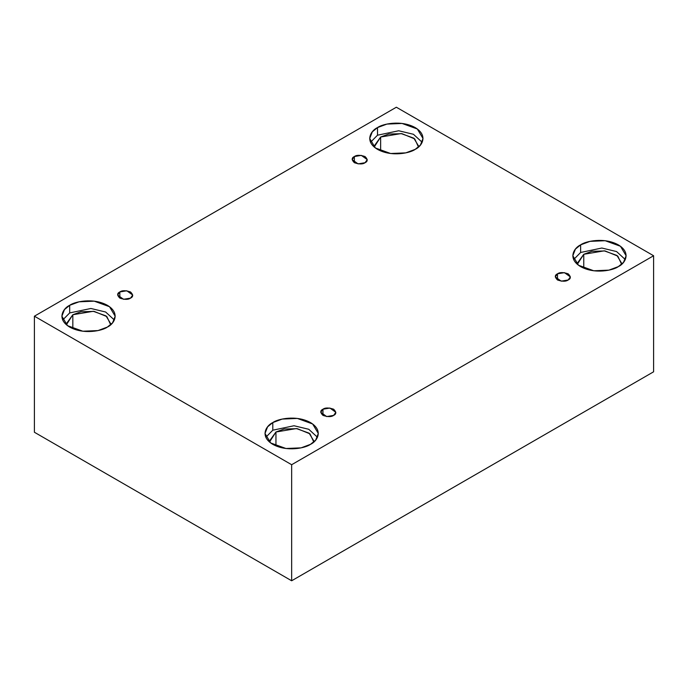 <?xml version="1.0" encoding="UTF-8"?>
<svg xmlns="http://www.w3.org/2000/svg" width="688" height="688" viewBox="0 0 688 688"><rect width="100%" height="100%" fill="white"/><g stroke="black" fill="none" stroke-linecap="round" stroke-linejoin="round"><path stroke-width="1.03" d="M354.363 156.546L352.153 159.633L358.087 163.89L365.044 162.712C362.825 164.346 359.265 164.346 354.363 162.712C351.534 159.883 351.534 157.827 354.363 156.546C356.59 154.912 360.142 154.912 365.044 156.546C367.874 159.375 367.874 161.431 365.044 162.712L367.254 159.633L361.32 155.376L354.363 156.546L354.363 162.712L354.363 156.546M119.832 291.953L117.622 295.04L123.556 299.297L130.514 298.119C128.295 299.753 124.734 299.753 119.832 298.119C117.012 295.29 117.012 293.234 119.832 291.953C122.06 290.319 125.62 290.319 130.514 291.953C133.343 294.782 133.343 296.838 130.514 298.119L132.724 295.04L126.79 290.775L119.832 291.953L119.832 298.119L119.832 291.953M322.956 409.222L320.746 412.31L326.68 416.567L333.637 415.389C331.41 417.023 327.858 417.023 322.956 415.389C320.126 412.559 320.126 410.504 322.956 409.222C325.175 407.588 328.735 407.588 333.637 409.222C336.466 412.052 336.466 414.107 333.637 415.389L335.847 412.31L329.913 408.044L322.956 409.222L322.956 415.389L322.956 409.222M557.486 273.815L555.276 276.903L561.21 281.16L568.168 279.982C565.94 281.616 562.38 281.616 557.486 279.982C554.657 277.152 554.657 275.097 557.486 273.815C559.705 272.19 563.266 272.19 568.168 273.815C570.988 276.645 570.988 278.7 568.168 279.982L570.378 276.903L564.444 272.646L557.486 273.815L557.486 279.982L557.486 273.815M69.686 305.309L64.483 309.566L61.877 316.196L67.544 325.682L82.827 331.22L97.98 330.584L107.38 327.075C102.624 330.696 83.893 334.979 69.686 327.075C55.995 318.871 63.416 308.061 69.686 305.309C74.442 301.688 93.172 297.405 107.38 305.309C121.071 313.513 113.649 324.332 107.38 327.075L112.583 322.827L115.18 316.196L109.512 306.71L94.23 301.163L79.086 301.808L69.686 305.309L69.686 312.928L69.686 305.309M62.711 319.997L69.686 312.928L62.711 319.997M72.825 314.743L66.323 323.807L66.383 324.753L72.825 314.743L72.825 328.623L72.825 314.743L80.978 311.75L94.153 311.406L106.872 316.583L110.682 324.753L110.742 323.807L106.021 315.904L93.284 311.286L72.825 314.743M377.506 127.59L372.303 131.847L369.697 138.477L375.364 147.963L390.646 153.51L405.8 152.865L415.199 149.356C410.444 152.977 391.713 157.26 377.506 149.356C363.814 141.152 371.236 130.342 377.506 127.59C382.261 123.978 400.992 119.686 415.199 127.59C428.891 135.794 421.469 146.613 415.199 149.356L420.402 145.108L423 138.477L417.332 128.991L402.05 123.444L386.905 124.089L377.506 127.59L377.506 135.209L377.506 127.59M370.531 142.287L377.506 135.209L370.531 142.287M380.645 137.024L374.143 146.088L374.203 147.034L380.645 137.024L380.645 150.904L380.645 137.024L388.797 134.031L401.973 133.687L414.692 138.864L418.502 147.034L418.562 146.088L413.841 138.185L401.104 133.567L380.645 137.024M580.62 244.868L575.417 249.116L572.82 255.747L578.488 265.233L593.77 270.78L608.914 270.135L618.314 266.626C613.558 270.246 594.828 274.529 580.62 266.626C566.929 258.421 574.351 247.611 580.62 244.868C585.376 241.247 604.107 236.956 618.314 244.868C632.005 253.064 624.584 263.882 618.314 266.626L623.517 262.377L626.123 255.747L620.456 246.261L605.173 240.714L590.02 241.359L580.62 244.868L580.62 252.479L580.62 244.868M573.646 259.557L580.62 252.479L573.646 259.557M621.677 263.358L616.955 255.454L604.219 250.836L583.768 254.293L577.258 263.358L577.318 264.304L583.768 254.293L583.768 268.174L583.768 254.293L591.921 251.301L605.096 250.957L617.815 256.134L621.617 264.304M272.801 422.578L267.598 426.835L265 433.466L270.668 442.952L285.95 448.499L301.095 447.854L310.494 444.345C305.739 447.965 287.008 452.248 272.801 444.345C259.109 436.14 266.531 425.33 272.801 422.578C277.556 418.966 296.287 414.675 310.494 422.578C324.186 430.783 316.764 441.601 310.494 444.345L315.697 440.096L318.303 433.466L312.636 423.98L297.354 418.433L282.2 419.078L272.801 422.578L272.801 430.198L272.801 422.578M265.826 437.267L272.801 430.198L265.826 437.267M313.857 441.077L309.136 433.173L296.399 428.555L275.948 432.012L269.438 441.077L269.498 442.023L275.948 432.012L275.948 445.893L275.948 432.012L284.101 429.02L297.276 428.676L309.996 433.853L313.797 442.023M291.652 580.775L653.6 371.804L653.6 255.747L291.652 464.718L291.652 580.775L291.652 464.718L34.4 316.196L396.348 107.225L653.6 255.747L653.6 371.804L291.652 580.775L34.4 432.253L34.4 316.196L34.4 432.253L291.652 580.775M291.652 464.718L653.6 255.747L396.348 107.225L34.4 316.196L291.652 464.718M317.469 437.267L308.757 429.278L294.025 425.752L272.801 430.198L294.025 425.752L308.757 429.278L317.469 437.267M625.289 259.557L616.577 251.559L601.845 248.033L580.62 252.479L601.845 248.033L616.577 251.559L625.289 259.557M422.174 142.287L413.454 134.289L398.722 130.763L377.506 135.209L398.722 130.763L413.454 134.289L422.174 142.287M114.354 319.997L105.634 312.008L90.902 308.482L69.686 312.928L90.902 308.482L105.634 312.008L114.354 319.997"/></g></svg>
